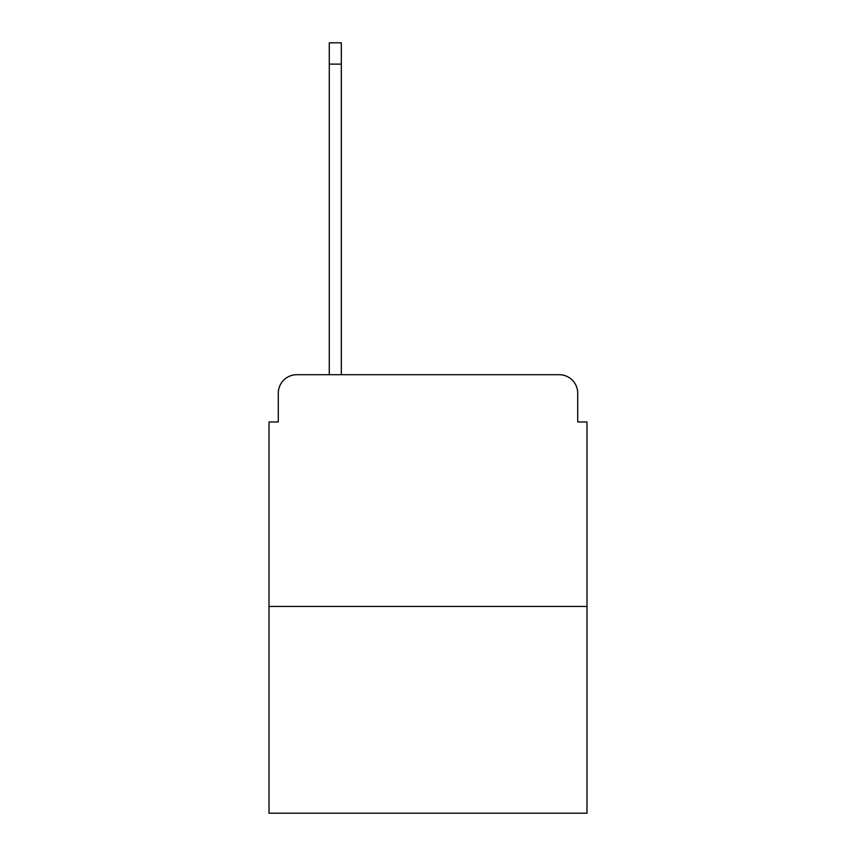 <?xml version="1.0" encoding="UTF-8"?>
<svg xmlns="http://www.w3.org/2000/svg" width="856" height="856" viewBox="0 0 856 856"><rect width="100%" height="100%" fill="white"/><g stroke="black" fill="none" stroke-linecap="round" stroke-linejoin="round"><path stroke-width="1.28" d="M278.275 393.236L278.275 421.976L278.275 393.236A18.543 18.543 0 0 1 296.818 374.693L329.271 374.693L329.271 42.8L341.319 42.8L341.319 374.693L355.689 374.693M586.991 606.465L269.009 606.465L269.009 813.2L586.991 813.2L586.991 421.976L577.725 421.976L577.725 393.236A18.543 18.543 0 0 0 559.182 374.693L296.818 374.693M269.009 606.465L269.009 421.976L278.275 421.976M500.311 374.693L559.182 374.693M577.725 421.976L577.725 393.236M329.271 64.125L341.319 64.125"/></g></svg>
